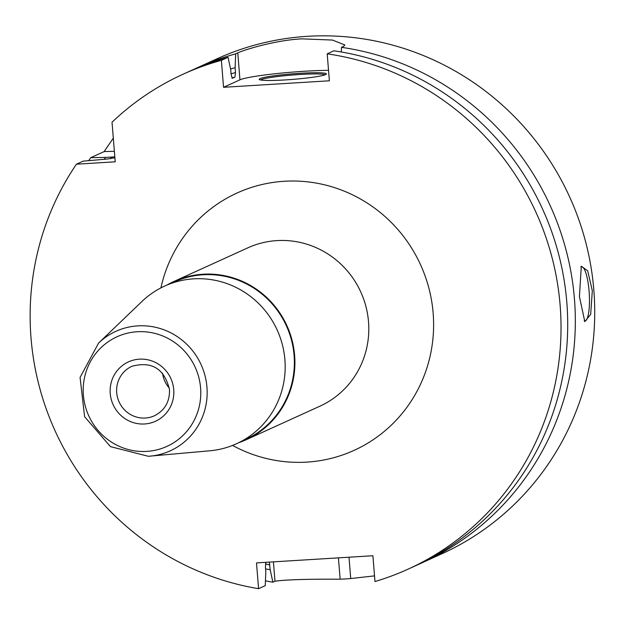 <?xml version="1.0" encoding="UTF-8"?>
<svg xmlns="http://www.w3.org/2000/svg" width="625" height="625" viewBox="0 0 625 625"><rect width="100%" height="100%" fill="white"/><g stroke="black" fill="none" stroke-linecap="round" stroke-linejoin="round"><path stroke-width="0.94" d="M418.641 564.312A271.844 264.109 -114.5 0 0 422.461 562.617A271.844 264.109 -114.5 0 0 571.969 278.094A271.844 264.109 -114.5 0 0 341.5 47.336L341.312 51.984M374.523 575.875L350.727 578.547A271.844 264.109 -114.5 0 1 345.438 578.93A271.844 264.109 -114.5 0 1 340.141 579.203C307.07 579.031 285.352 579.703 274.977 581.227L272.867 582.188L270.195 569.742L269.328 562.109M422.461 562.617L441.859 553.789A271.844 264.109 -114.5 0 0 585.805 242.516A271.844 264.109 -114.5 0 0 307.547 36.312A271.844 264.109 65.5 0 0 216.695 58.914L197.289 67.742A271.844 264.109 -114.5 0 0 193.5 69.508M328.531 70.344A54.367 4.492 -4.6 0 0 239.953 79.836L237.789 52.883C243.062 50.305 274.172 40.258 301.984 38.844L332.523 40.07L344.875 45L343.609 46.375L341.5 47.336M579.422 296.641L581.312 266.242L587.703 270.836L592.312 290.773L590.68 314.367L584.812 321.617L579.422 296.641M580.797 267.008A27.187 6.031 86.5 0 1 581.555 266.734A27.187 6.031 86.5 0 1 589.086 291.203A27.187 6.031 -93.5 0 1 584.891 321A27.187 6.031 -93.5 0 1 584.18 320.867M408.164 569.117L414.844 566.078A271.844 264.109 -114.5 0 0 564.352 281.555A271.844 264.109 -114.5 0 0 333.891 50.805L327.203 53.844L329.375 80.789L223.547 87.297L221.383 60.352A271.844 264.109 -114.5 0 0 183 74.25A271.844 264.109 -114.5 0 0 112.031 122.219L115.219 161.805L76.438 164.195A271.844 264.109 -114.5 0 0 258.57 588.688L256.5 562.898L372.906 555.742L374.977 581.531A271.844 264.109 -114.5 0 0 408.164 569.117A271.844 264.109 -114.5 0 0 557.672 284.594A271.844 264.109 -114.5 0 0 327.203 53.844M114.375 151.359A54.367 4.492 -4.6 0 0 104.141 151.586L90.734 157.688L105.594 157.406A258.914 251.555 -114.5 0 0 104.258 159.219M265.57 568.875A258.914 251.555 -114.5 0 0 270.195 569.742M90.734 157.688A271.844 264.109 -114.5 0 0 88.773 160.602M265.445 580.844A271.844 264.109 -114.5 0 0 272.867 582.188M230.586 69.039A258.914 251.555 -114.5 0 1 235.125 67.695L235.672 53.844A271.844 264.109 -114.5 0 0 197.289 67.742M265.961 562.32L265.414 566.891L265.805 571.742L265.258 585.648L258.57 588.688M114.891 157.742L107.398 159.023L83.117 161.148L76.438 164.195M232.297 78.281L231.117 74.516L230.727 69.695L228.062 57.312A271.844 264.109 -114.5 0 0 189.68 71.211L183 74.25M228.062 57.312L221.383 60.352M104.141 151.586L113.312 138.102M237.789 52.883L235.672 53.844M232.266 78.281A250.094 242.984 65.5 0 1 232.328 78.266L234.969 77.07L235.508 72.516L235.125 67.695M114.82 156.906L105.594 157.406M239.953 79.836L223.547 87.297M260.008 78.625A33.711 2.781 175.4 0 1 297.734 73.453A33.711 2.781 175.4 0 1 326.312 74.141A33.711 2.781 175.4 0 1 325.617 74.586A33.711 2.781 175.4 0 1 290.656 79.562A33.711 2.781 175.4 0 1 259.344 79.531A33.711 2.781 175.4 0 1 260.008 78.625M260.578 79.969A32.625 2.695 -4.6 0 1 261.148 79.641A32.625 2.695 175.4 0 1 294.43 74.867A32.625 2.695 175.4 0 1 325.164 74.773M238.586 442.766A86.992 84.516 -114.5 0 0 245.992 439.82A86.992 84.516 -114.5 0 0 292.055 340.211A86.992 84.516 -114.5 0 0 203.008 274.227A86.992 84.516 -114.5 0 0 173.938 281.461A86.992 84.516 -114.5 0 0 166.852 285.109M169.867 283.914L174.164 281.953A86.445 83.984 65.5 0 1 203.055 274.766A86.445 83.984 -114.5 0 1 291.539 340.344A86.445 83.984 -114.5 0 1 245.766 439.328L241.469 441.281M148.305 456.281L209.812 450.797A86.641 84.172 -114.5 0 0 284.797 358.547A86.641 84.172 -114.5 0 0 193.664 278.844A86.641 84.172 -114.5 0 0 141.891 301.523L98.594 343.062L80.078 377.406L84.594 416.703L110.469 446.633L148.305 456.281A65.641 63.766 -114.5 0 0 150.055 456.148A65.641 63.766 -114.5 0 0 206.867 386.258A65.641 63.766 -114.5 0 0 137.82 325.875A65.641 63.766 -114.5 0 0 98.594 343.062M162.555 373.211A27.187 26.414 -114.5 0 0 169.336 388.125M273.422 561.859L274.977 581.227M231.891 77.992A250.094 242.984 65.5 0 1 234.969 77.07M269.805 564.891A254.172 246.945 65.5 0 1 265.406 564.047M110.453 158.781A254.172 246.945 65.5 0 1 111.797 157.023M231.062 73.859A254.172 246.945 65.5 0 1 235.508 72.516M232.562 445.422A141.359 137.336 -114.5 0 0 306.875 462.109A141.359 137.336 65.5 0 0 433.148 313.227A141.359 137.336 65.5 0 0 284.281 181.266A141.359 137.336 -114.5 0 0 160.891 287.906M349.008 557.211L350.727 578.547M338.422 557.859L340.141 579.203M245.992 439.82L319.883 406.195A86.992 84.516 65.5 0 0 365.953 306.594A86.992 84.516 65.5 0 0 276.906 240.602A86.992 84.516 -114.5 0 0 247.836 247.836L173.938 281.461M146.797 451.391A60.219 58.5 -114.5 0 0 200.586 387.969A60.219 58.5 -114.5 0 0 137.172 331.75A60.219 58.5 -114.5 0 0 83.383 395.172A60.219 58.5 -114.5 0 0 146.797 451.391M173.734 389.617A32.625 31.695 65.5 0 1 144.594 423.977A32.625 31.695 65.5 0 1 110.234 393.523A32.625 31.695 65.5 0 1 139.375 359.164A32.625 31.695 65.5 0 1 173.734 389.617M154.414 415.781A27.187 26.414 65.5 0 1 116.703 392.664A27.187 26.414 -114.5 0 1 131.898 366.297C151.844 360.938 164.375 368.68 169.484 389.523C169.852 401.656 164.828 410.414 154.414 415.781"/></g></svg>
